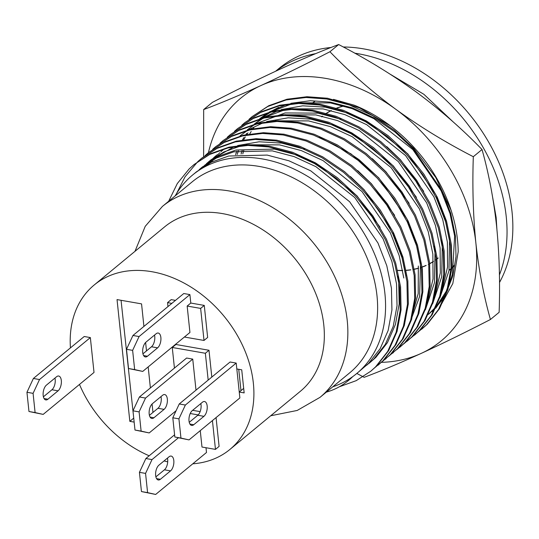 <?xml version="1.0" encoding="UTF-8"?>
<svg xmlns="http://www.w3.org/2000/svg" width="539" height="539" viewBox="0 0 539 539"><rect width="100%" height="100%" fill="white"/><g stroke="black" fill="none" stroke-linecap="round" stroke-linejoin="round"><path stroke-width="0.81" d="M454.276 265.282A107.894 81.248 50.5 0 1 451.002 268.523M321.608 116.774A91.583 68.965 50.5 0 1 322.356 116.175M326.479 113.21A91.583 68.965 50.5 0 1 331.135 110.529M336.673 108.076A91.583 68.965 50.5 0 1 343.727 105.927M438.207 258.04A91.583 68.965 50.5 0 1 437.109 258.922M436.192 259.616A91.583 68.965 50.5 0 1 435.66 260.014M433.484 261.509A91.583 68.965 50.5 0 1 429.724 263.739M428.788 264.231A91.583 68.965 50.5 0 1 428.31 264.474M426.1 265.525A91.583 68.965 50.5 0 1 420.831 267.56M418.567 268.247A91.583 68.965 50.5 0 1 413.144 269.513M410.806 269.898A91.583 68.965 50.5 0 1 406.217 270.396M402.714 270.558A91.583 68.965 50.5 0 1 397.667 270.477M312.458 103.205A107.894 81.248 50.5 0 1 314.763 101.487M438.113 257.932A91.441 68.857 50.5 0 1 437.089 258.754M436.179 259.454A91.441 68.857 50.5 0 1 435.653 259.838M433.477 261.348A91.441 68.857 50.5 0 1 429.711 263.591M428.774 264.083A91.441 68.857 50.5 0 1 428.303 264.326M426.093 265.377A91.441 68.857 50.5 0 1 420.818 267.418M418.554 268.112A91.441 68.857 50.5 0 1 413.13 269.379M410.785 269.769A91.441 68.857 50.5 0 1 406.19 270.268M402.694 270.43A91.441 68.857 50.5 0 1 397.641 270.342M321.702 116.889A91.441 68.857 50.5 0 1 322.538 116.215M325.596 113.972A91.441 68.857 50.5 0 1 331.344 110.576M335.42 108.723A91.441 68.857 50.5 0 1 343.997 106.001M438.301 309.864L452.814 283.561L458.184 251.747A135.943 102.363 -129.5 0 0 457.49 239.835A135.943 102.363 -129.5 0 0 354.244 105.206L333.5 99.365M482.028 149.519C488.738 173.342 493.583 198.824 496.574 225.962C499.309 253.343 500.165 282.126 499.134 312.303L490.423 319.499C483.712 295.668 478.861 270.187 475.876 243.049C473.141 215.667 472.285 186.892 473.309 156.708L482.028 149.519C462.213 129.003 440.316 109.855 416.33 92.088C392.082 74.544 366.19 58.697 338.654 44.548L329.935 51.744C305.222 64.478 282.187 75.763 260.815 85.6C239.707 95.214 220.66 103.205 203.668 109.565L212.386 102.376C237.099 89.636 260.142 78.35 281.513 68.52C302.615 58.906 321.662 50.915 338.654 44.548M473.309 156.708C445.773 142.559 419.881 126.712 395.633 109.168C371.654 91.401 349.75 72.26 329.935 51.744M361.17 375.75L364.155 377.32C381.147 370.953 400.194 362.969 421.296 353.355C442.674 343.511 465.716 332.226 490.423 319.499M356.831 373.446L360.82 375.568M203.668 109.565L203.621 156.667M208.438 152.665A157.408 118.526 50.5 0 1 260.815 85.6A157.408 118.526 50.5 0 1 395.633 109.168A157.408 118.526 50.5 0 1 475.876 243.049A157.408 118.526 50.5 0 1 421.296 353.355A157.408 118.526 50.5 0 1 381.39 362.356M432.467 311.609L434.515 309.514M435.674 308.254L445.901 293.6L452.814 276.076L456.007 256.537L455.428 236.021L450.759 213.424L441.865 190.53L413.406 149.074L395.053 132.048L374.329 118.014L352.378 107.894L330.495 102.14L310.329 100.719L290.865 103.313M286.539 104.499L269.318 112.018M267.789 112.941L259.731 118.681M167.447 458.123A7.869 3.888 -80.1 0 1 167.676 459.464A7.869 3.888 -80.1 0 1 164.422 469.813L155.879 476.86M173.807 460.535A7.869 3.888 -80.1 0 1 170.553 470.884L160.386 479.272A7.869 3.888 -80.1 0 1 158.291 479.979A7.869 3.888 -80.1 0 1 155.596 473.586A7.869 3.888 -80.1 0 1 158.904 465.177L169.071 456.782A7.869 3.888 -80.1 0 1 171.166 456.082A7.869 3.888 -80.1 0 1 173.807 460.535M205.999 447.734L206.498 452.49L155.663 494.452L147.585 492.626L145.564 473.404L152.005 459.592L178.396 437.803M152.005 459.592L145.874 458.521L174.596 434.811M145.874 458.521L139.433 472.332L141.454 491.555L155.663 494.452M147.585 492.626L141.454 491.555M139.433 472.332L145.564 473.404M154.518 335.09A7.869 3.888 -80.1 0 1 154.747 336.43A7.869 3.888 -80.1 0 1 151.493 346.772L142.95 353.827M160.871 337.502A7.869 3.888 -80.1 0 1 157.617 347.844L147.45 356.239A7.869 3.888 -80.1 0 1 145.355 356.939A7.869 3.888 -80.1 0 1 142.66 350.545A7.869 3.888 -80.1 0 1 145.975 342.137L156.142 333.749A7.869 3.888 -80.1 0 1 158.237 333.041A7.869 3.888 -80.1 0 1 160.871 337.502M142.734 371.411L134.649 369.592L132.628 350.363L139.069 336.552L189.903 294.597L183.779 293.526L132.944 335.48L126.503 349.292L128.525 368.521L142.734 371.411L189.937 332.455L187.161 306.051L190.793 303.053L189.903 294.597M139.069 336.552L132.944 335.48M134.649 369.592L128.525 368.521M126.503 349.292L132.628 350.363M70.441 347.884A106.607 80.277 50.5 0 1 94.184 285.003A106.607 80.277 50.5 0 1 190.51 286.795A106.607 80.277 50.5 0 1 253.357 383.189A106.607 80.277 50.5 0 1 229.91 449.445A106.607 80.277 50.5 0 1 192.78 463.816M167.71 461.829A106.607 80.277 50.5 0 1 164.038 460.939M149.182 455.785A106.607 80.277 50.5 0 1 79.482 384.435M208.175 380.083L205.359 353.267L172.264 347.48L174.434 368.09M196.001 390.135L192.74 359.109L186.609 358.037L139.406 397L132.971 410.812L134.986 430.034L149.202 432.932L176.078 410.745M212.433 420.582L215.465 449.385L201.984 447.033L200.259 430.634M190.227 413.521L198.17 414.909M200.643 308.409L204.274 305.411L207.643 337.454L204.011 340.453L200.643 308.409L187.161 306.051M204.274 305.411L190.793 303.053M175.478 300.378L171.186 299.63L167.555 302.622L167.966 306.576M171.847 303.376L167.555 302.622M215.465 449.385L219.097 446.393L216.065 417.584M204.011 340.453L184.405 337.023M211.807 377.084L208.991 350.269L205.359 353.267M208.991 350.269L175.896 344.482L172.264 347.48M239.249 392.042L244.154 392.897L241.728 369.828L236.823 368.972L236.203 363.077L230.079 362.006L179.244 403.967L172.803 417.779L174.825 437.001L189.034 439.898L239.868 397.937L239.249 392.042L243.675 388.39M94.015 372.442L90.35 337.582L84.225 336.504L33.391 378.466L26.95 392.277L28.971 411.5L43.181 414.397L94.015 372.442L90.35 337.582L84.225 336.504M143.92 326.418L141.555 303.881L117.037 299.596L129.838 421.35L134.157 422.104M152.961 412.416L152.072 403.987M150.388 387.939L148.178 366.918M146.493 350.902L145.611 342.474M192.645 410.314L200.137 411.628M121.059 300.297L133.766 418.405M133.47 418.352L129.838 421.35M238.737 369.309L240.973 390.62M160.979 396.603A7.869 3.888 -80.1 0 1 161.208 397.944A7.869 3.888 -80.1 0 1 157.961 408.292L149.411 415.347M167.339 399.015A7.869 3.888 -80.1 0 1 164.085 409.364L153.918 417.752A7.869 3.888 -80.1 0 1 151.823 418.459A7.869 3.888 -80.1 0 1 149.128 412.065A7.869 3.888 -80.1 0 1 152.436 403.657L162.603 395.269A7.869 3.888 -80.1 0 1 164.698 394.561A7.869 3.888 -80.1 0 1 167.339 399.015M149.202 432.932L141.117 431.106L139.096 411.884L145.537 398.072L192.74 359.109M145.537 398.072L139.406 397M141.117 431.106L134.986 430.034M132.971 410.812L139.096 411.884M200.818 403.57A7.869 3.888 -80.1 0 1 201.047 404.91A7.869 3.888 -80.1 0 1 197.793 415.259L189.243 422.306M207.171 405.982A7.869 3.888 -80.1 0 1 203.917 416.33L193.75 424.719A7.869 3.888 -80.1 0 1 191.655 425.426A7.869 3.888 -80.1 0 1 188.96 419.032A7.869 3.888 -80.1 0 1 192.268 410.624L202.435 402.229A7.869 3.888 -80.1 0 1 204.537 401.528A7.869 3.888 -80.1 0 1 207.171 405.982M189.034 439.898L180.949 438.072L178.928 418.85L185.369 405.038L236.203 363.077L230.079 362.006M239.868 397.937L236.203 363.077M185.369 405.038L179.244 403.967M180.949 438.072L174.825 437.001M172.803 417.779L178.928 418.85M54.965 378.068A7.869 3.888 -80.1 0 1 55.194 379.409A7.869 3.888 -80.1 0 1 51.939 389.758L43.396 396.812M61.318 380.48A7.869 3.888 -80.1 0 1 58.071 390.829L47.904 399.217A7.869 3.888 -80.1 0 1 45.802 399.925A7.869 3.888 -80.1 0 1 43.113 393.531A7.869 3.888 -80.1 0 1 46.421 385.122L56.588 376.727A7.869 3.888 -80.1 0 1 58.684 376.027A7.869 3.888 -80.1 0 1 61.318 380.48M43.181 414.397L35.096 412.571L33.081 393.349L39.515 379.537L90.35 337.582M39.515 379.537L33.391 378.466M35.096 412.571L28.971 411.5M26.95 392.277L33.081 393.349M354.756 53.186A155.98 117.455 50.5 0 1 506.242 216.759A155.98 117.455 50.5 0 1 499.424 274.951M343.269 46.981A155.98 117.455 50.5 0 1 512.05 211.962A155.98 117.455 50.5 0 1 499.505 282.49M175.162 195.906A128.787 96.98 50.5 0 1 192.625 174.993A128.787 96.98 50.5 0 1 308.995 177.156A128.787 96.98 50.5 0 1 384.913 293.607A128.787 96.98 50.5 0 1 356.589 373.648A128.787 96.98 50.5 0 1 332.745 386.834M192.625 174.993L196.499 171.793L211.403 162.185L228.718 156.02L267.196 155.084L288.958 160.804L310.787 170.87L349.656 201.754L377.954 242.981L386.8 265.747L391.442 288.217L391.927 309.959L388.141 330.515L380.177 348.645L368.615 363.38L356.589 373.648M199.1 169.745L201.599 167.589L216.503 157.981L233.818 151.816L272.296 150.873L294.058 156.593L315.888 166.659L354.756 197.543L383.054 238.77L391.9 261.536L396.542 284.006L397.027 305.748L393.241 326.304L385.277 344.434L373.716 359.169L366.594 365.287M397.849 276.136L398.705 282.22L399.19 303.962L395.404 324.518L387.44 342.649L375.878 357.384L369.195 363.239M418.331 266.023L418.203 293.573L411.156 318.63M319.223 137.27L350.936 153.824L378.701 177.782L406.999 219.009L415.852 241.775L420.494 264.245L419.611 296.538L409.182 324.748M275.254 120.803L308.604 120.904L330.367 126.625L352.196 136.69L391.065 167.575L419.362 208.802L428.215 231.568L432.851 254.037L433.046 278.959L427.589 302.062M434.158 246.168L435.013 252.252L434.447 282.759L425.365 309.844M282.51 114.807L315.867 114.915L337.63 120.628L359.459 130.701L398.328 161.585L426.625 202.812L435.472 225.578L440.114 248.048L440.309 272.963L434.852 296.066M441.421 240.178L442.276 246.262L441.71 276.763L432.628 303.848M289.773 108.817L323.13 108.918L344.893 114.639L366.722 124.704L405.591 155.589L433.888 196.816L442.735 219.582L447.377 242.051L447.572 266.973L442.115 290.076M281.176 109.606L302.702 105.826L325.293 107.133L347.055 112.853L368.885 122.919L407.754 153.804L436.051 195.03L444.897 217.796L449.539 240.266L448.974 270.773L439.891 297.851M297.036 102.821L330.394 102.922L352.156 108.642L373.985 118.708L412.854 149.599L441.151 190.819L449.998 213.592L454.64 236.055L452.443 274.391L446.177 291.356L436.826 305.768M435.613 307.19L428.33 314.419M442.121 299.913L436.186 307.163M435.094 308.315L429.455 313.503M200.225 168.909L202.691 166.706M201.599 167.582L218.666 156.195L235.981 150.031L274.459 149.094L296.221 154.808L318.05 164.873L356.919 195.765L380.11 227.29M202.954 167.023L205.325 164.698M206.363 163.755L208.862 161.592L223.766 151.985L241.088 145.82M246.202 144.775L279.559 144.883L301.321 150.597L323.151 160.669L362.019 191.554L390.317 232.781L399.163 255.547L403.805 278.016M204.14 166.255L206.471 163.89M207.488 162.919L209.954 160.71M208.862 161.592L211.025 159.807L234.263 146.682M237.605 145.564L259.131 141.784L281.722 143.098L304.697 149.256M350.478 176.603L364.175 189.768L392.48 230.995L401.326 253.761L405.968 276.231M207.003 164.53L209.24 162.044M210.217 161.026L212.588 158.709M213.626 157.759L216.126 155.596M208.243 163.829L210.446 161.302M211.403 160.258L213.734 157.893M214.751 156.923L217.217 154.713M357.741 170.614L371.438 183.772L394.636 215.304M211.241 162.266L213.35 159.618M214.266 158.533L216.503 156.054M217.48 155.037L219.851 152.712M220.882 151.762L223.389 149.606M372.267 158.621L385.964 171.786L409.162 203.311M240.071 135.835L247.28 130.573M248.674 129.69L263.308 122.703M266.657 121.592L288.183 117.812L310.767 119.119L332.529 124.839L354.359 134.905L393.227 165.796L416.425 197.321M247.334 129.838L254.543 124.576M255.937 123.7L285.097 112.954L318.03 113.129L341.005 119.287M386.793 146.635L400.49 159.8L423.681 191.325M252.434 125.627L253.323 124.907M254.3 124.138L263.16 118.23M264.871 117.286L284.659 109.855M254.597 123.842L261.806 118.58M263.2 117.704L277.834 110.717M235.53 154.706L236.884 151.149M242.422 139.938L243.924 137.499M245.831 134.656L246.694 133.456M259.697 119.638L260.586 118.917M261.563 118.149L270.423 112.24M272.134 111.297L291.922 103.859M237.153 154.471L238.454 150.859M243.668 139.742L245.299 136.96M246.916 134.44L248.007 132.85M261.86 117.852L269.062 112.59M270.463 111.708L278.676 107.335M241.074 154.033L242.254 150.26M249.685 133.948L251.187 131.503M253.087 128.666L253.957 127.46M242.779 153.891L243.897 150.058M376.997 295.85A123.781 93.207 50.5 0 1 349.771 372.779L319.998 397.358A123.781 93.207 50.5 0 0 347.224 320.429A123.781 93.207 50.5 0 0 274.25 208.505A123.781 93.207 50.5 0 0 162.407 206.43L192.187 181.852A123.781 93.207 50.5 0 1 304.03 183.934A123.781 93.207 50.5 0 1 376.997 295.85M94.184 285.003L164.624 226.865A106.607 80.277 50.5 0 1 260.95 228.651A106.607 80.277 50.5 0 1 323.798 325.051A106.607 80.277 50.5 0 1 300.351 391.301L229.91 449.445M312.249 103.185A108.043 81.355 50.5 0 1 314.52 101.487M454.236 265.532A108.043 81.355 50.5 0 1 450.988 268.732M275.638 71.229L279.168 68.312A155.98 117.455 50.5 0 1 330.993 47.493M326.304 392.143A107.221 76.444 -134.8 0 0 346.382 382.124L347.365 381.363A107.376 76.551 -134.8 0 0 352.701 376.64M346.382 382.124A107.221 76.444 -134.8 0 0 351.927 377.192M168.66 201.269L177.304 183.55L189.128 168.963L194.047 164.543L209.759 154.417L228.024 147.915L247.987 145.429L268.617 146.945L291.579 152.995L314.608 163.627L336.349 178.369L355.605 196.25L372.105 216.84L385.452 239.788L394.784 263.834L399.668 287.556L400.167 310.518L396.158 332.226L387.736 351.374L375.521 366.938L370.744 371.236L356.218 380.649L339.361 386.766M176.576 193.508L185.052 176.799L197.766 161.66M198.197 161.255L201.303 158.554L217.022 148.42L235.287 141.925L255.243 139.439L275.88 140.955L298.842 146.999L321.871 157.637L343.612 172.379L362.868 190.26L379.368 210.843L392.715 233.798L402.04 257.837L406.932 281.567L407.43 304.522L403.415 326.236L394.999 345.378L382.784 360.948L374.282 368.13M205.029 155.663L208.566 152.557L224.285 142.431L242.55 135.929L262.506 133.443L283.143 134.959L306.105 141.002L329.127 151.641L350.876 166.383L370.131 184.264L386.625 204.847L399.978 227.802L409.303 251.841L414.195 275.57L414.693 298.532L410.678 320.24L402.262 339.388L390.047 354.952L382.023 361.784M212.723 149.269L215.829 146.568L231.548 136.434L249.813 129.939L269.769 127.453L290.406 128.962L313.361 135.013L336.39 145.651L358.139 160.386L377.394 178.274L393.888 198.857L407.241 221.812L416.566 245.851L421.451 269.574L421.949 292.536L417.941 314.244L409.525 333.392L397.304 348.955L388.808 356.138M219.986 143.273L223.092 140.571L238.811 130.438L257.076 123.943L277.033 121.457L297.669 122.973L320.624 129.016L343.653 139.655L365.402 154.397L384.657 172.278L401.151 192.861L414.504 215.816L423.829 239.855L428.714 263.584L429.212 286.539L425.204 308.254L416.788 327.402L404.567 342.966L396.542 349.798M227.242 137.283L230.355 134.575L246.067 124.448L264.339 117.947L284.296 115.461L304.933 116.976L327.887 123.02L350.916 133.659L372.658 148.4L391.92 166.281L408.414 186.871L421.761 209.819L431.092 233.865L435.977 257.588L436.475 280.549L432.467 302.258L424.052 321.406L411.83 336.969L403.805 343.801M234.505 131.287L237.618 128.585L253.33 118.452L271.602 111.957L291.559 109.471L312.189 110.987L335.15 117.03L358.179 127.669L379.921 142.404L399.177 160.292L415.677 180.875L429.024 203.83L438.355 227.869L443.24 251.598L443.738 274.553L439.73 296.261L431.308 315.409L419.093 330.98L411.068 337.812M241.768 125.297L244.881 122.589L260.593 112.456L278.858 105.961L298.822 103.475L319.452 104.99L342.413 111.034L365.442 121.673L387.184 136.414L406.44 154.295L422.94 174.879L436.287 197.833L445.618 221.873L450.503 245.602L451.002 268.563L446.993 290.272L438.571 309.42L426.356 324.983L418.331 331.815M249.031 119.301L252.137 116.599L267.856 106.466L286.121 99.964L306.078 97.485L326.715 98.994L349.676 105.044L372.698 115.676L394.447 130.418L413.703 148.299L435.795 177.553L451.15 210.426M194.047 164.543L210.668 153.669L228.934 147.167L248.89 144.681L269.527 146.197L292.488 152.241L315.51 162.879L337.259 177.621L356.515 195.502L373.008 216.085L386.362 239.04L395.687 263.086L400.578 286.809L401.077 309.77L397.061 331.478L388.646 350.626L376.431 366.19L371.196 370.859M201.761 158.176L217.931 147.673L236.197 141.178L256.153 138.691L276.79 140.201L299.745 146.251L322.773 156.889L344.522 171.624L363.778 189.512L380.271 210.095L393.625 233.05L402.95 257.09L407.834 280.812L408.333 303.774L404.324 325.482L395.909 344.63L383.694 360.193L378.007 365.247M208.566 152.557L225.194 141.676L243.46 135.181L263.416 132.695L284.053 134.211L307.008 140.255L330.036 150.893L351.785 165.635L371.041 183.516L387.534 204.099L400.888 227.054L410.213 251.093L415.097 274.823L415.596 297.784L411.587 319.492L403.172 338.64L390.95 354.204L382.454 361.386M215.829 146.568L232.45 135.687L250.723 129.185L270.679 126.699L291.316 128.215L314.271 134.258L337.299 144.897L359.041 159.638L378.304 177.52L394.797 198.109L408.144 221.057L417.476 245.104L422.36 268.826L422.859 291.788L418.85 313.496L410.435 332.644L398.213 348.207L389.232 355.733M223.092 140.571L239.714 129.69L257.986 123.195L277.942 120.709L298.572 122.225L321.534 128.269L344.562 138.907L366.304 153.642L385.567 171.53L402.06 192.113L415.407 215.068L424.739 239.107L429.623 262.837L430.122 285.791L426.113 307.499L417.691 326.647L405.476 342.218L399.79 347.264M230.355 134.575L246.977 123.7L265.242 117.199L285.205 114.713L305.835 116.229L328.797 122.272L351.826 132.911L373.567 147.652L392.823 165.534L409.323 186.117L422.67 209.071L432.002 233.111L436.886 256.84L437.385 279.802L433.376 301.51L424.954 320.658L412.739 336.221L407.053 341.268M237.618 128.585L254.24 117.704L272.505 111.209L292.461 108.723L313.098 110.232L336.06 116.283L359.089 126.921L380.83 141.656L400.086 159.537L416.586 180.127L429.933 203.075L439.258 227.121L444.149 250.844L444.648 273.805L440.632 295.513L432.217 314.661L420.002 330.225L414.767 334.901M244.881 122.589L261.503 111.708L279.768 105.213L299.724 102.727L320.361 104.243L343.323 110.286L366.345 120.925L388.093 135.666L407.349 153.548L423.843 174.131L437.196 197.085L446.521 221.125L451.412 244.854L451.911 267.809L447.896 289.524L439.48 308.672L427.265 324.235L422.03 328.905M252.137 116.599L268.766 105.718L287.031 99.216L306.987 96.73L327.624 98.246L359.56 107.881L390.62 126.025M275.84 71.135A155.98 117.455 50.5 0 1 315.659 53.637M170.553 470.884L164.422 469.813M160.386 479.272L156.553 478.605M157.617 347.844L151.493 346.772M147.45 356.239L143.623 355.565M164.085 409.364L157.961 408.292M153.918 417.752L150.091 417.085M203.917 416.33L197.793 415.259M193.75 424.719L189.923 424.052M58.071 390.829L51.939 389.758M47.904 399.217L44.07 398.55M390.398 74.335L423.91 94.325L453.205 121.949M492.727 197.732L496.149 217.453L496.884 229.041M449.061 270.234L451.817 267.957M270.719 415.764L297.191 410.455L319.998 397.358M449.027 270.443L454.128 266.239M134.993 251.322L145.227 226.333L162.407 206.43M370.744 371.236L371.654 370.488M201.303 158.554L202.213 157.806M385.27 359.25L386.173 358.502M392.533 353.254L393.436 352.506M414.316 335.278L415.225 334.524M421.579 329.282L422.488 328.534"/></g></svg>

